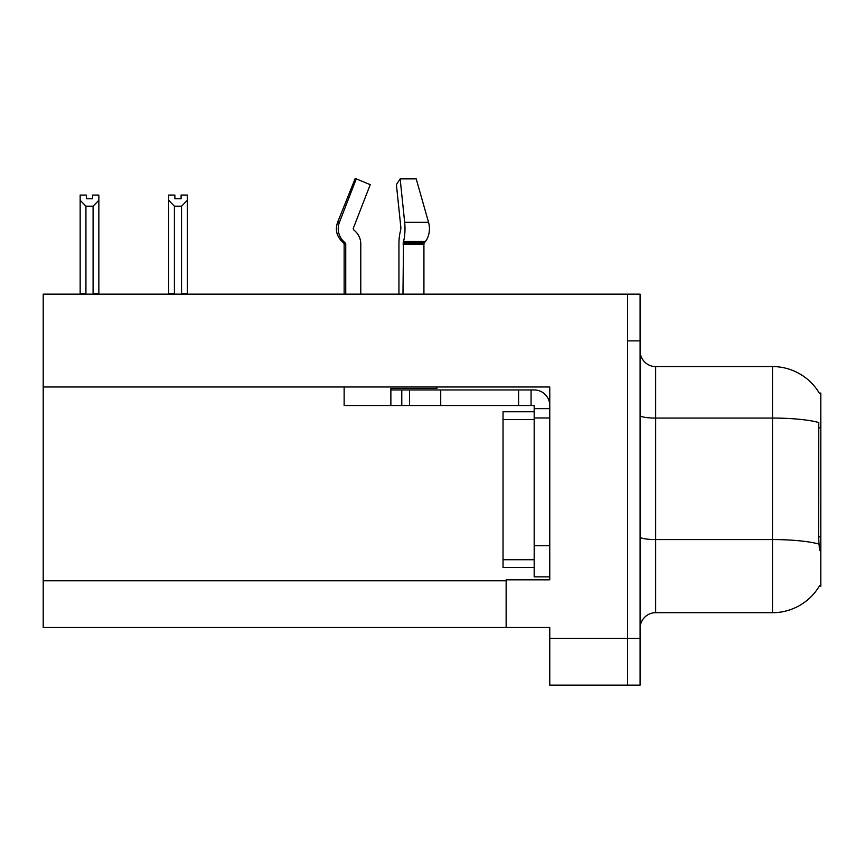 <?xml version="1.0" encoding="UTF-8"?>
<svg xmlns="http://www.w3.org/2000/svg" width="864" height="864" viewBox="0 0 864 864"><rect width="100%" height="100%" fill="white"/><g stroke="black" fill="none" stroke-linecap="round" stroke-linejoin="round"><path stroke-width="1.3" d="M43.2 386.986L549.763 386.986L549.763 579.83L506.142 579.83L506.142 627.491L43.2 627.491L43.2 294.149L627.642 294.149L627.642 685.13L549.763 685.13L549.763 638.399L627.642 638.399L627.642 685.13L640.105 685.13L640.105 638.399L627.642 638.399L627.642 340.88L640.105 340.88L640.105 638.399M506.142 627.491L549.763 627.491L549.763 638.399M819.385 393.25A54.518 54.518 0 0 0 772.513 366.574A54.518 54.518 0 0 1 819.385 393.25L820.8 393.055L820.8 586.213L819.547 585.749A54.518 54.518 0 0 1 772.513 612.695A54.518 54.518 0 0 0 819.266 586.213M640.105 628.268A15.574 15.574 0 0 1 655.69 612.695L772.513 612.695L772.513 366.574A54.518 54.518 0 0 1 819.266 393.055A54.518 54.518 0 0 0 772.513 366.574L655.69 366.574A15.574 15.574 0 0 1 640.105 351A15.574 15.574 0 0 0 655.69 366.574L655.69 612.695A15.574 15.574 0 0 0 640.105 628.268M819.547 550.39L818.543 536.846L818.77 422.518A54.518 9.472 180 0 0 772.513 418.068L655.69 418.068A15.574 2.7 -0 0 1 640.105 415.357M627.642 294.149L640.105 294.149L640.105 340.88M174.874 195.08L174.874 198.774L181.094 198.774L174.874 198.774M187.326 195.08L187.326 200.254L181.559 206.194L174.409 206.194L174.409 293.36L173.642 294.149M182.326 294.149L181.559 293.36L187.326 293.36L187.326 294.149L187.326 200.254M181.559 293.36L181.559 206.194M168.642 293.36L168.642 200.254L168.642 293.36L174.409 293.36M174.874 195.07L168.642 195.07L168.642 200.254L174.409 206.194M181.094 198.774L181.094 195.07L187.326 195.07M92.621 195.08L98.852 195.08L98.852 200.254L93.085 206.194L85.925 206.194L85.925 293.36L80.158 293.36L80.158 294.149M92.621 198.774L86.389 198.774L92.621 198.774L92.621 195.07M85.925 206.194L80.158 200.254L80.158 195.08L86.389 195.08L86.389 198.774M85.925 293.36L85.158 294.149M80.158 200.254L80.158 293.36M98.852 200.254L98.852 293.36L93.085 293.36L93.085 206.194M93.852 294.149L93.085 293.36M98.852 293.36L98.852 294.149M423.922 294.149L423.922 244.048A1.555 1.102 -90 0 1 424.289 242.892L425.401 241.477A17.14 12.118 90 0 0 428.555 222.34L416.21 178.87L400.151 178.87L396.403 184.68L400.928 228.139L400.41 231.293A17.14 4.439 -90 0 0 398.941 244.048L398.941 294.149M344.142 294.149L344.142 244.048L345.74 244.048A1.555 1.501 -90 0 0 345.244 242.892L343.624 242.892L342.058 241.477L343.721 241.477L345.244 242.892A1.555 1.501 -90 0 1 345.74 244.048L345.74 294.149M360.785 294.149L360.785 244.048A17.14 16.546 90 0 0 355.288 231.293L353.765 229.878A1.555 1.501 -90 0 1 353.365 228.139L370.235 184.68L356.27 178.87L355.05 178.87L337.597 222.34C335.07 229.651 336.56 236.034 342.058 241.477C336.56 236.034 335.07 229.651 337.597 222.34L339.412 222.34A17.14 16.546 90 0 0 343.721 241.477M436.892 386.986L436.892 388.39L390.874 388.39L390.874 389.945L409.568 389.945L409.568 405.518L344.142 405.518L344.142 386.986M402.97 294.149L403.51 241.477A17.14 4.439 -90 0 0 404.665 222.34L400.151 178.87M353.365 228.139A1.555 1.501 -90 0 0 353.765 229.878L355.288 231.293M356.27 178.87L339.412 222.34M409.568 389.945L534.179 389.945A15.574 15.574 0 0 1 549.763 405.529M409.568 405.518L534.179 405.518L534.179 408.64L549.763 408.64M534.179 576.86L549.763 576.86L534.179 576.86L534.179 408.64M531.068 405.518L531.068 389.945M549.763 417.982L534.179 417.982L534.19 411.75L503.032 411.75L503.032 567.518L534.179 567.518M518.605 405.518L518.605 389.945M43.2 580.759L506.142 580.759M820.8 427.81L818.543 427.81M820.8 536.846L818.543 536.846M818.932 544.072A54.518 9.472 180 0 0 772.513 539.568L655.69 539.568A15.574 2.7 0 0 1 640.105 536.857M390.874 405.518L390.874 389.945M423.922 244.048L402.97 244.048M428.555 222.34L404.665 222.34M425.401 241.477L403.51 241.477M424.289 242.892L403.11 242.892M549.763 545.713L534.179 545.713M440.726 405.518L440.726 389.945M401.782 405.518L401.782 389.945M503.032 559.732L534.179 559.732M503.032 419.537L534.179 419.537M343.624 242.892L344.142 244.048"/></g></svg>
